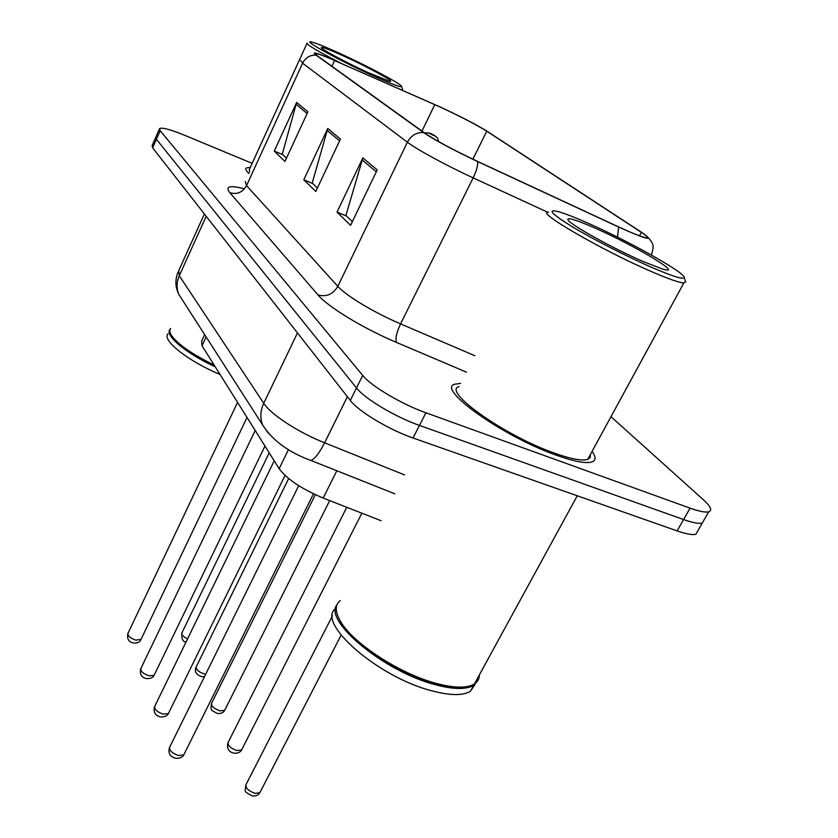 <?xml version="1.0" encoding="UTF-8"?>
<svg xmlns="http://www.w3.org/2000/svg" width="838" height="838" viewBox="0 0 838 838"><rect width="100%" height="100%" fill="white"/><g stroke="black" fill="none" stroke-linecap="round" stroke-linejoin="round"><path stroke-width="1.26" d="M381.091 520.733L323.196 498.055C301.628 488.973 286.952 479.189 279.159 468.672L202.031 345.759L201.633 341.171L204.65 334.645M250.29 167.411L246.215 167.946C245.115 168.867 246.026 170.701 248.949 173.445C246.026 170.701 245.115 168.867 246.215 167.946L250.29 167.411M460.659 383.364L454.667 384.265C436.284 388.926 503.093 436.608 556.38 455.223C574.156 461.539 586.013 463.781 591.984 461.937C596.038 460.408 596.059 456.92 592.026 451.483C596.059 456.92 596.038 460.408 591.984 461.937C586.013 463.781 574.156 461.539 556.38 455.223C503.093 436.608 436.284 388.926 454.667 384.265L460.659 383.364M440.201 107.044C460.45 116.461 475.974 124.506 486.763 131.189L641.342 232.346C646.8 235.928 648.56 237.751 646.622 237.803C643.06 237.5 633.612 233.823 618.266 226.752L477.304 161.273C453.107 149.834 435.561 140.417 424.646 133.022L317.078 55.591L315.36 53.485C317.193 53.37 323.615 55.706 334.603 60.525L440.201 107.044M439.866 106.824L325.71 56.659C315.057 52.385 311.872 51.893 316.167 55.172L423.599 132.551C434.775 140.135 452.771 149.793 477.587 161.524L618.643 227.046C646.905 239.72 654.782 241.627 642.275 232.765L486.27 130.728C474.748 123.794 459.276 115.822 439.866 106.824M155.617 137.652L152.139 145.592L152.642 147.834L350.315 400.428C358.36 411.311 388.895 429.695 413.04 437.991L677.125 530.915L683.588 519.56C692.712 522.765 698.944 523.928 702.286 523.027L704.192 519.707L702.286 523.027C698.944 523.928 692.712 522.765 683.588 519.56L419.45 425.411L683.588 519.56L690.072 508.153C699.206 511.4 705.418 512.615 708.718 511.798C712.478 510.457 710.781 506.519 703.648 500.003L610.975 416.706M350.315 400.428L356.496 387.952C364.656 398.668 395.306 416.999 419.45 425.411C395.306 416.999 364.656 398.668 356.496 387.952L156.402 139.276L356.496 387.952L362.697 375.424C370.972 385.972 401.748 404.251 425.903 412.788L690.072 508.153M155.868 137.086L156.402 139.276L155.868 137.086L159.367 129.094M252.154 163.337L184.035 135.033C170.313 129.45 162.163 127.292 159.597 128.56L160.163 130.686L362.697 375.424M307.902 111.842L284.941 161.451L274.256 151.06L296.642 102.414L307.902 111.842M377.194 169.894L350.598 225.328L337.023 212.129L362.854 157.879L377.194 169.894M340.427 139.087L315.779 191.462L303.785 179.793L327.773 128.486L340.427 139.087M303.785 179.793L312.784 183.543M317.413 187.995L312.218 182.998L327.773 128.486M337.023 212.129L346.492 216.026M352.348 221.672L345.905 215.45L362.854 157.879M274.256 151.06L282.835 154.674M286.46 158.173L282.291 154.161L296.642 102.414M677.125 530.915C686.259 534.078 692.502 535.178 695.875 534.215L697.845 530.779M371.894 75.221C391.765 84.188 401.622 87.854 401.475 86.23C400.48 83.58 367.892 66.244 340.825 53.883C326.087 47.148 316.355 43.199 311.652 42.036C300.685 39.145 338.343 59.99 371.894 75.221M401.486 89.876L402.554 89.415L401.549 86.45M344.408 56.345C328.957 49.327 321.237 46.446 321.268 47.693C321.981 49.652 347.152 63.06 367.955 72.518L389.22 81.139C397.61 83.287 369.17 67.627 344.408 56.345M168.019 333.828C161.325 339.893 188.089 361.178 220.038 374.46M169.789 329.722C164.835 335.609 186.57 353.678 215.251 366.824M170.365 333.555L171.361 335.577C177.666 344.701 192.07 354.746 214.549 365.714M170.502 328.391L169.674 331.167L171.088 334.896C177.352 343.999 191.713 354.055 214.151 365.064M306.949 43.482L249.357 169.454L249.598 172.031M307.137 43.063C306.31 44.508 317.696 51.286 341.307 63.395M651.849 267.427C673.469 276.697 684.248 279.997 684.206 277.294C683.839 271.889 626.332 239.888 586.39 222.479C574.229 217.126 564.969 213.533 558.611 211.7C546.659 208.693 551.142 213.669 572.061 226.606C592.707 239.05 626.855 256.543 651.849 267.427M548.607 212.203C533.858 210.684 601.956 250.394 651.786 271.732C668.494 278.939 679.178 282.678 683.829 282.961L685.589 281.736M459.004 386.58C441.752 390.969 504.361 435.624 554.253 453.065C570.961 459.015 582.127 461.12 587.721 459.392L590.193 457.527L590.381 454.5M340.186 600.605C334.833 604.931 334.959 611.887 340.553 621.45C352.735 642.997 399.349 673.584 435.697 683.253L442.035 684.856C457.276 688.166 468.075 687.862 474.434 683.934C477.702 681.797 479.336 678.801 479.336 674.957M337.955 616.401L340.888 622.32C352.966 643.668 399.066 673.93 435.037 683.483L441.312 685.075C452.164 687.485 460.858 687.967 467.395 686.532M474.957 682.97L478.11 677.198M337.044 604.659C323.101 620.529 383.574 671.364 434.964 684.615C453.379 689.538 466.295 689.758 473.7 685.264L477.712 680.76M335.671 608.556C315.675 622.257 377.351 676.926 431.643 690.763C450.069 695.645 462.995 695.812 470.432 691.256L475.24 684.101M593.775 227.548C576.366 219.965 567.724 217.314 567.85 219.587C568.07 223.463 612.484 248.289 643.385 261.613L662.209 268.914C686.867 276.624 633.371 244.675 593.775 227.548M206.127 336.928L202.031 345.759M288.471 449.608L279.159 468.672M336.824 470.747L323.196 498.055M486.763 131.189L472.873 159.199M423.599 132.551C416.517 132.236 411.112 135.452 407.394 142.209L302.602 63.196C305.619 57.497 310.133 54.816 316.167 55.172M477.587 161.524C478.037 165.306 476.56 170.763 473.177 177.876C446.664 165.704 416.842 149.489 407.394 142.209L337.819 286.334C345.947 295.667 374.356 312.763 400.554 323.887L474.853 355.731M245.272 181.479L246.54 185.617L302.602 63.196L300.612 60.493M547.843 212.307L473.177 177.876L400.554 323.887C396.542 332.55 395.169 338.72 396.437 342.386C363.42 328.506 327.752 306.781 318 294.945L229.832 192.698C224.898 186.298 229.78 185.009 244.487 188.833M618.643 227.046L617.533 237.164M466.431 372.135L396.437 342.386M160.163 130.686L152.642 147.834M425.903 412.788L413.04 437.991M229.832 192.698C237.049 194.783 242.622 192.426 246.54 185.617L337.819 286.334C333.021 294.327 326.422 297.197 318 294.945M641.342 232.346L639.499 235.813M434.786 104.614L421.964 131.084M334.603 60.525L331.942 66.286M339.589 140.878L327.082 130.351M307.117 113.539L296.003 104.174M376.283 171.79L362.11 159.849M204.388 213.962L178.693 270.716L179.28 275.712L206.211 216.288M182.873 300.706L178.766 294.306C176.368 288.241 176.535 282.039 179.28 275.712L263.74 403.267C270.674 414.339 298.213 432.356 324.599 442.81L347.393 396.699M394.876 493.823L310.982 460.481C314.899 458.857 319.435 452.96 324.599 442.81L404.555 474.916M268.474 433.445L262.64 424.981C259.948 417.973 260.314 410.735 263.74 403.267L297.48 332.906M178.033 272.099C174.974 279.672 175.226 287.067 178.766 294.306L262.64 424.981C272.539 440.505 288.649 452.331 310.982 460.481L307.756 459.245M269.218 452.824L181.961 632.763C181.259 634.628 183.134 636.671 187.576 638.87M430.962 133.651C428.302 132.655 429.035 133.19 433.173 135.232C435.823 136.217 435.09 135.693 430.962 133.651M237.573 402.397L128.046 633.172C127.502 635.749 130.089 638.085 135.829 640.169L141.088 639.258M288.649 478.561L196.302 666.681C195.715 669.363 198.365 671.783 204.252 673.962L205.677 674.244M315.329 494.692L211.7 703.061C210.998 705.973 213.742 708.56 219.944 710.844L224.647 710.404L224.982 709.744M346.754 507.283L228.261 742.175C227.433 745.349 230.282 748.125 236.819 750.523L241.574 750.02L241.973 749.245M332.487 615.762L246.142 784.347C245.146 787.804 248.121 790.8 255.035 793.335L259.822 792.769L260.304 791.847M255.192 430.481L140.952 668.347C140.292 671.144 142.984 673.626 149.007 675.805L154.108 675.334L154.402 674.726M274.215 460.795L154.831 706.162C154.056 709.199 156.842 711.871 163.201 714.154L168.365 713.599L168.721 712.887M298.705 485.694L169.81 746.92C168.888 750.251 171.79 753.121 178.504 755.52L183.742 754.891L184.161 754.053M651.346 255.003C654.269 245.042 653.682 244.528 648.507 237.866M708.718 511.798L695.875 534.215M181.741 633.203C181.595 639.164 183.04 642.076 186.067 641.95M424.405 132.844L429.286 133.022M438.473 141.517C437.227 135.997 437.813 138.647 434.671 135.599M247.021 417.471L140.836 639.771C139.537 642.411 137.076 643.458 133.472 642.935C128.801 642.138 126.926 639.038 127.816 633.633M196.04 667.195C194.248 671.647 196.165 674.8 201.79 676.654L204.482 676.675M211.386 703.658C210.684 710.76 210.16 709.535 217.451 713.536C221.096 713.693 223.495 712.646 224.647 710.404L329.68 500.59M227.894 742.866C226.658 748.669 228.795 752.115 234.305 753.226C237.877 753.362 240.297 752.294 241.574 750.02L361.848 513.191M245.702 785.154C245.429 792.622 243.01 790.936 252.5 796.027C256.03 796.142 258.471 795.053 259.822 792.769L341.097 635.183M264.965 446.057L154.108 675.334C153.04 677.638 150.547 678.728 146.619 678.591C141.601 677.617 139.621 674.38 140.679 668.881M285.046 475.45L168.365 713.599C167.254 715.924 164.719 717.035 160.781 716.94C155.302 715.725 153.218 712.342 154.506 706.79M313.475 493.823L183.742 754.891C182.495 757.259 179.929 758.4 176.064 758.306C170.145 756.965 167.935 753.414 169.423 747.664M171.361 335.577L171.088 334.896M684.206 277.294L685.641 281.903M587.721 459.392L683.829 282.961M474.434 683.934L577.267 495.771M441.312 685.075L442.035 684.856M470.432 691.256L473.7 685.264M340.888 622.32L340.553 621.45"/></g></svg>
